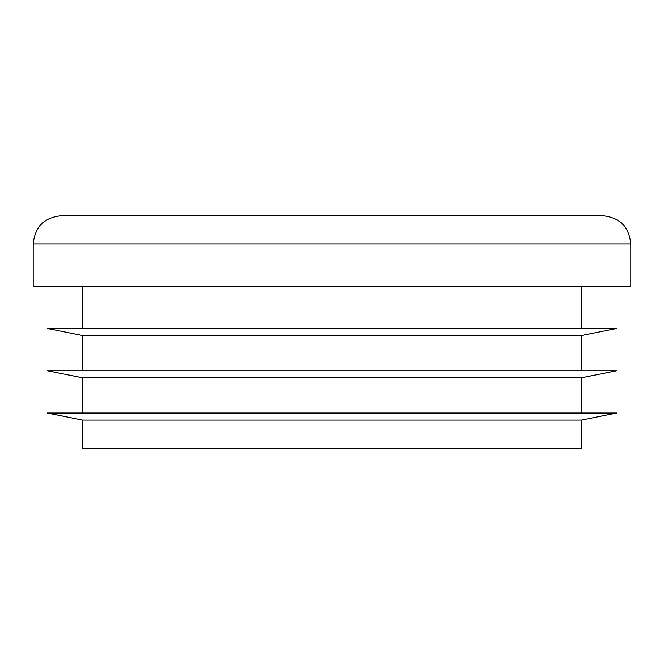 <?xml version="1.0" encoding="UTF-8"?>
<svg xmlns="http://www.w3.org/2000/svg" width="664" height="664" viewBox="0 0 664 664"><rect width="100%" height="100%" fill="white"/><g stroke="black" fill="none" stroke-linecap="round" stroke-linejoin="round"><path stroke-width="1" d="M33.2 243.912C34.868 226.789 44.264 217.394 61.387 215.725L602.613 215.725C619.736 217.394 629.132 226.789 630.8 243.912L33.2 243.912L33.2 286.192L630.8 286.192L630.8 243.912M332 335.527L581.473 335.527L616.707 328.472L47.293 328.472L82.527 335.527L332 335.527M581.473 420.088L581.473 448.275L82.527 448.275L82.527 420.088L581.473 420.088L616.707 413.041L47.293 413.041L82.527 420.088M332 377.808L581.473 377.808L616.707 370.761L47.293 370.761L82.527 377.808L332 377.808M581.473 328.472L581.473 286.192M581.473 370.761L581.473 335.527M581.473 413.041L581.473 377.808M82.527 413.041L82.527 377.808M82.527 370.761L82.527 335.527M82.527 328.472L82.527 286.192"/></g></svg>
